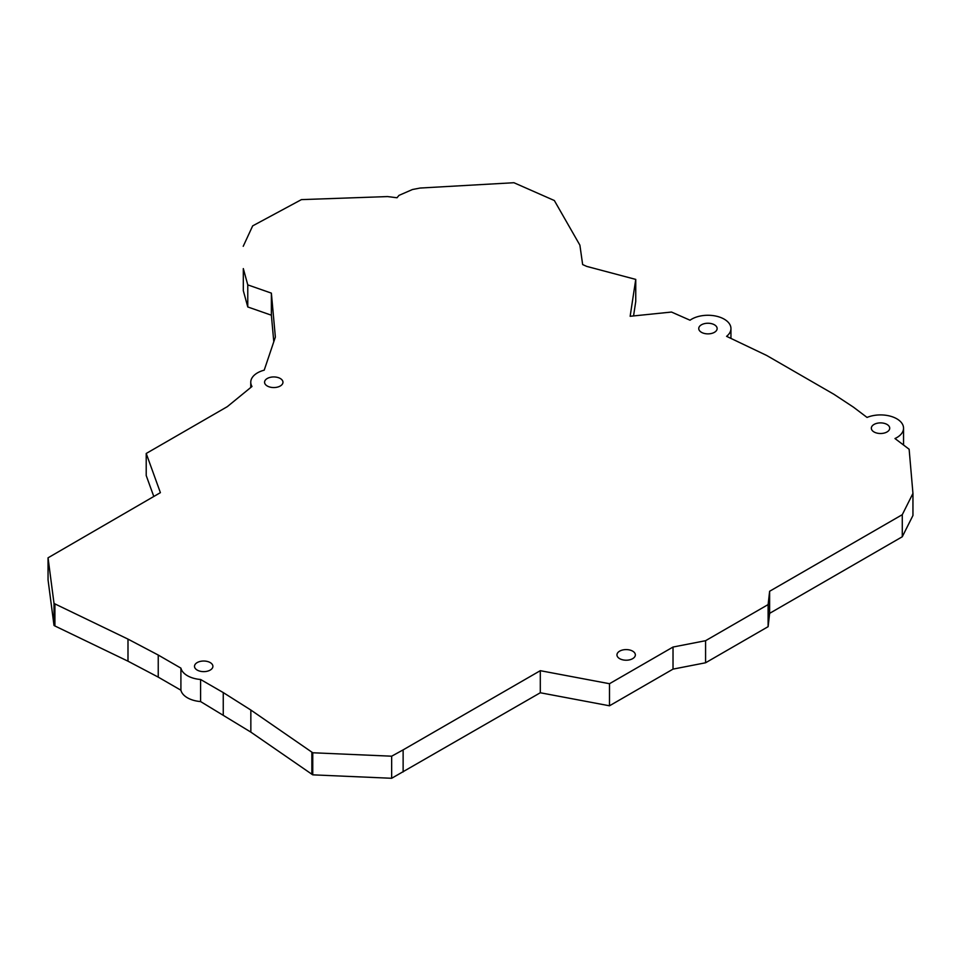<?xml version="1.0" encoding="UTF-8"?>
<svg xmlns="http://www.w3.org/2000/svg" width="961" height="961" viewBox="0 0 961 961"><rect width="100%" height="100%" fill="white"/><g stroke="black" fill="none" stroke-linecap="round" stroke-linejoin="round"><path stroke-width="1.44" d="M180.908 668.135L180.908 690.214L158.241 677.121L158.241 655.042L180.908 668.135A23.016 13.286 0 0 0 200.585 679.487L200.585 701.566L250.845 732.114L312.757 774.842L391.656 778.278L540.298 692.761L609.49 705.794L673.024 669.12L705.578 662.778L768.115 626.668L769.629 613.346L902.283 536.755L912.95 515.48L912.95 493.401L902.283 514.676L902.283 536.755M158.241 655.042L127.993 639.113L127.993 661.192L158.241 677.121M127.993 661.192L54.909 625.971L54.909 603.892L127.993 639.113M54.909 603.892L54.008 603.364L54.008 625.443L54.909 625.971M54.008 625.443L48.05 579.891L48.05 557.812L160.391 492.657L146.216 453.472L146.216 475.551L153.784 496.465M54.008 603.364L48.05 557.812M273.789 341.756L271.374 315.208L271.374 293.129L275.363 337.083L264.215 370.165A23.016 13.286 0 0 0 250.761 382.25A23.016 13.286 0 0 0 251.974 386.49L227.301 406.659L146.216 453.472M271.374 315.208L247.77 306.955L243.313 290.678L243.313 268.599L247.77 284.876L247.77 306.955M271.374 293.129L247.77 284.876M243.313 268.599L243.313 290.678M243.229 246.292L252.671 225.871L301.418 199.624L387.547 196.573L397.025 197.762L398.959 195.395L412.473 189.509L420.101 188.044L513.919 182.722L554.341 200.525L579.891 245.151L582.654 264.575L586.727 266.401L635.75 279.411L635.75 301.49L633.551 315.929M635.75 279.411L630.152 316.277L671.499 312.049L690.034 320.217A23.016 13.286 0 0 1 715.597 316.025A23.016 13.286 0 0 1 730.949 328.554A23.016 13.286 0 0 1 726.588 336.338L766.65 355.45L833.956 394.31L853.464 407.164L867.05 417.434A23.016 13.286 0 0 1 891.003 416.365A23.016 13.286 0 0 1 903.544 428.198A23.016 13.286 0 0 1 894.979 438.54L909.13 449.243L912.95 493.401M902.283 514.676L769.629 591.267L769.629 613.346M769.629 591.267L768.115 604.589L768.115 626.668M768.115 604.589L705.578 640.699L705.578 662.778M705.578 640.699L673.024 647.041L673.024 669.12M673.024 647.041L609.49 683.715L609.49 705.794M609.49 683.715L540.298 670.682L540.298 692.761M540.298 670.682L403.127 749.88L403.127 771.959M223.252 714.66L223.252 692.581L250.845 710.035L312.757 752.763L391.656 756.199L391.656 778.278M391.656 756.199L403.127 749.88M312.757 752.763L312.757 774.842M311.857 752.235L311.857 774.314M250.845 710.035L250.845 732.114M223.252 692.581L200.585 679.487M180.908 690.214A23.016 13.286 0 0 0 200.585 701.566M267.266 385.998A9.19 5.31 0 0 0 277.297 387.151A9.19 5.31 0 0 0 282.966 382.25A9.19 5.31 0 0 0 273.777 376.94A9.19 5.31 0 0 0 264.575 382.25A9.19 5.31 0 0 0 267.266 385.998M701.446 332.314A9.19 5.31 0 0 0 711.464 333.467A9.19 5.31 0 0 0 717.134 328.554A9.19 5.31 0 0 0 707.945 323.244A9.19 5.31 0 0 0 698.743 328.554A9.19 5.31 0 0 0 701.446 332.314M874.029 431.957A9.19 5.31 0 0 0 884.048 433.099A9.19 5.31 0 0 0 889.718 428.198A9.19 5.31 0 0 0 880.528 422.888A9.19 5.31 0 0 0 871.339 428.198A9.19 5.31 0 0 0 874.029 431.957M197.209 670.081A9.19 5.31 0 0 0 207.228 671.234A9.19 5.31 0 0 0 212.898 666.333A9.19 5.31 0 0 0 203.708 661.024A9.19 5.31 0 0 0 194.506 666.333A9.19 5.31 0 0 0 197.209 670.081M619.665 658.657A9.19 5.31 0 0 0 629.683 659.811A9.19 5.31 0 0 0 635.353 654.897A9.19 5.31 0 0 0 626.164 649.588A9.19 5.31 0 0 0 616.962 654.897A9.19 5.31 0 0 0 619.665 658.657M250.761 387.475L250.761 382.25M730.949 338.26L730.949 328.554M903.544 445.015L903.544 428.198"/></g></svg>
